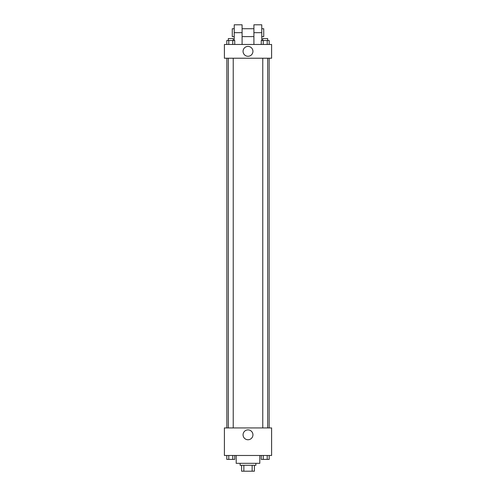 <?xml version="1.0" encoding="UTF-8"?>
<svg xmlns="http://www.w3.org/2000/svg" width="496" height="496" viewBox="0 0 496 496"><rect width="100%" height="100%" fill="white"/><g stroke="black" fill="none" stroke-linecap="round" stroke-linejoin="round"><path stroke-width="0.74" d="M252.142 465.298L252.142 471.2L241.608 471.2L241.608 465.298M252.142 471.2L254.392 471.2L254.392 465.298L254.392 471.2M255.868 463.332L255.868 465.298L240.132 465.298L240.132 463.332M243.858 465.298L243.858 471.2M236.201 455.471L236.201 463.332L259.799 463.332L259.799 455.471M271.597 455.471L224.403 455.471L224.403 427.936L271.597 427.936L271.597 455.471M252.935 434.818A4.935 4.935 0 0 1 245.532 439.09A4.935 4.935 0 0 1 245.532 430.547A4.935 4.935 0 0 1 252.935 434.818M269.161 58.23L269.161 427.936M262.768 427.936L262.768 58.23M233.232 58.23L233.232 427.936M271.597 58.23L224.403 58.23L224.403 44.466L271.597 44.466L271.597 58.23L224.403 58.23M269.198 455.471L269.198 459.401L261.256 459.401L261.256 455.471M267.214 455.471L267.214 459.401M263.24 455.471L263.24 459.401M267.685 459.401L262.768 459.401M234.744 455.471L234.744 459.401L226.802 459.401L226.802 455.471M232.76 455.471L232.76 459.401M228.786 455.471L228.786 459.401M233.232 459.401L228.315 459.401M269.198 44.466L269.198 40.529L261.256 40.529L261.256 44.466M267.214 40.529L267.214 44.466M263.24 40.529L263.24 44.466M262.768 40.529L262.768 38.564L267.685 38.564L267.685 40.529M234.744 44.466L234.744 40.529L226.802 40.529L226.802 44.466M232.76 40.529L232.76 44.466M228.786 40.529L228.786 44.466M228.315 40.529L228.315 38.564L233.232 38.564L233.232 40.529M243.065 51.348A4.935 4.935 0 0 1 250.468 47.077A4.935 4.935 0 0 1 250.468 55.62A4.935 4.935 0 0 1 243.065 51.348M253.902 44.466L253.902 32.668L261.764 32.668L261.764 24.8L253.902 24.8L253.902 32.668M253.902 28.731L242.098 28.731M234.236 40.529L234.236 32.668L242.098 32.668L242.098 44.466M242.098 32.668L242.098 24.8L234.236 24.8L234.236 32.668M261.764 40.529L261.764 32.668M261.764 36.599L263.729 36.599L263.729 28.731L261.764 28.731M234.236 28.731L232.271 28.731L232.271 36.599L234.236 36.599M226.839 58.23L226.839 427.936M267.685 427.936L267.685 58.23M228.315 58.23L228.315 427.936M253.902 36.599L242.098 36.599"/></g></svg>
